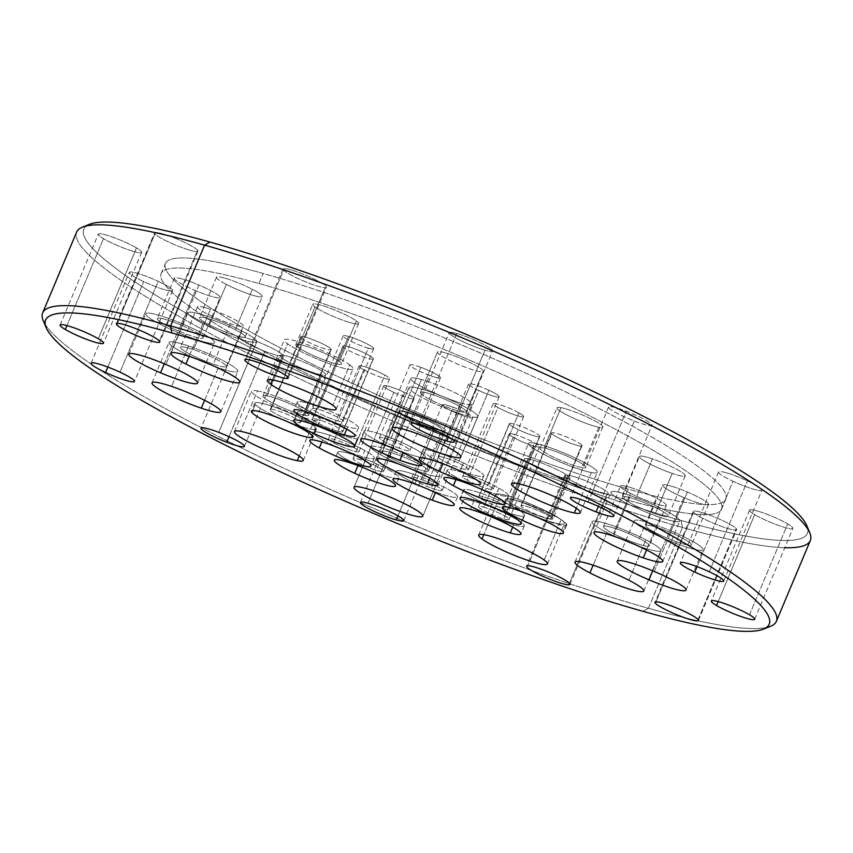 <?xml version="1.0" encoding="UTF-8"?>
<svg xmlns="http://www.w3.org/2000/svg" width="853" height="853" viewBox="0 0 853 853"><rect width="100%" height="100%" fill="white"/><g stroke="black" fill="none" stroke-linecap="round" stroke-linejoin="round"><path stroke-width="0.64" stroke-dasharray="4.26 3.2" d="M258.907 283.484A303.945 39.675 22.8 0 1 654.582 451.194A303.945 39.675 22.8 0 1 623.852 499.122A303.945 39.675 22.8 0 1 228.188 331.412A303.945 39.675 22.8 0 1 258.907 283.484L263.129 273.461A303.945 39.675 22.8 0 1 569.889 393.958A303.945 39.675 22.8 0 1 725.796 499.069A303.945 39.675 22.8 0 1 628.064 489.1L623.852 499.122A303.945 39.675 -157.2 0 0 721.585 509.092A303.945 39.675 -157.2 0 0 565.678 403.981A303.945 39.675 -157.2 0 0 258.907 283.484A303.945 39.675 -157.2 0 0 161.185 273.514A303.945 39.675 -157.2 0 0 317.092 378.625A303.945 39.675 -157.2 0 0 623.852 499.122L628.064 489.1A303.945 39.675 22.8 0 1 321.304 368.603A303.945 39.675 22.8 0 1 165.397 263.492A303.945 39.675 22.8 0 1 263.129 273.461L258.907 283.484M363.826 369.839A16.538 2.154 -157.2 0 0 385.407 378.647A16.538 2.154 -157.2 0 0 384.852 375.107A16.538 2.154 -157.2 0 0 363.261 366.3A16.538 2.154 -157.2 0 0 363.826 369.839A16.538 2.154 22.8 0 1 359.092 366.065A16.538 2.154 22.8 0 1 368.699 367.974A16.538 2.154 22.8 0 1 384.852 375.107L354.272 447.846A16.538 2.154 -157.2 0 0 332.691 439.05A16.538 2.154 -157.2 0 0 333.246 442.579A16.538 2.154 -157.2 0 0 354.827 451.386A16.538 2.154 -157.2 0 0 354.272 447.846A16.538 2.154 -157.2 0 0 338.119 440.724A16.538 2.154 -157.2 0 0 328.512 438.805A16.538 2.154 -157.2 0 0 333.246 442.579L363.826 369.839L333.246 442.579A16.538 2.154 -157.2 0 0 349.399 449.712A16.538 2.154 -157.2 0 0 359.006 451.621A16.538 2.154 -157.2 0 0 354.272 447.846L384.852 375.107A16.538 2.154 22.8 0 1 389.586 378.881A16.538 2.154 22.8 0 1 379.98 376.962A16.538 2.154 22.8 0 1 363.826 369.839M461.889 415.272A16.538 2.154 -157.2 0 0 472.199 416.616A16.538 2.154 -157.2 0 0 453.22 407.222A16.538 2.154 -157.2 0 0 442.91 405.879A16.538 2.154 -157.2 0 0 461.889 415.272A16.538 2.154 22.8 0 1 442.312 404.844A16.538 2.154 22.8 0 1 453.22 407.222L422.64 479.972A16.538 2.154 -157.2 0 0 412.33 478.629A16.538 2.154 -157.2 0 0 431.309 488.023A16.538 2.154 -157.2 0 0 441.619 489.366A16.538 2.154 -157.2 0 0 422.64 479.972A16.538 2.154 -157.2 0 0 411.732 477.584A16.538 2.154 -157.2 0 0 431.309 488.023L461.889 415.272L431.309 488.023A16.538 2.154 -157.2 0 0 442.217 490.4A16.538 2.154 -157.2 0 0 422.64 479.972L453.22 407.222A16.538 2.154 22.8 0 1 472.797 417.661A16.538 2.154 22.8 0 1 461.889 415.272M539.448 436.747A16.538 2.154 -157.2 0 0 528.167 429.283A16.538 2.154 -157.2 0 0 509.753 423.419A16.538 2.154 -157.2 0 0 521.034 430.882A16.538 2.154 -157.2 0 0 539.448 436.747A16.538 2.154 22.8 0 1 522.388 431.49A16.538 2.154 22.8 0 1 509.358 423.674A16.538 2.154 22.8 0 1 509.753 423.419L479.173 496.169A16.538 2.154 -157.2 0 0 490.454 503.633A16.538 2.154 -157.2 0 0 508.868 509.486A16.538 2.154 -157.2 0 0 497.587 502.022A16.538 2.154 -157.2 0 0 479.173 496.169A16.538 2.154 -157.2 0 0 478.778 496.425A16.538 2.154 -157.2 0 0 491.808 504.23A16.538 2.154 -157.2 0 0 508.868 509.486L539.448 436.747L508.868 509.486A16.538 2.154 -157.2 0 0 509.262 509.241A16.538 2.154 -157.2 0 0 496.233 501.425A16.538 2.154 -157.2 0 0 479.173 496.169L509.753 423.419A16.538 2.154 22.8 0 1 526.813 428.686A16.538 2.154 22.8 0 1 539.842 436.491A16.538 2.154 22.8 0 1 539.448 436.747M518.944 412.777A16.538 2.154 -157.2 0 0 497.352 403.97A16.538 2.154 -157.2 0 0 497.917 407.499A16.538 2.154 -157.2 0 0 519.498 416.307A16.538 2.154 -157.2 0 0 518.944 412.777A16.538 2.154 22.8 0 1 523.678 416.541A16.538 2.154 22.8 0 1 514.071 414.633A16.538 2.154 22.8 0 1 497.917 407.499L467.337 480.25A16.538 2.154 -157.2 0 0 488.918 489.057A16.538 2.154 -157.2 0 0 488.364 485.517A16.538 2.154 -157.2 0 0 466.772 476.71A16.538 2.154 -157.2 0 0 467.337 480.25A16.538 2.154 -157.2 0 0 483.491 487.372A16.538 2.154 -157.2 0 0 493.098 489.291A16.538 2.154 -157.2 0 0 488.364 485.517L518.944 412.777L488.364 485.517A16.538 2.154 -157.2 0 0 472.21 478.384A16.538 2.154 -157.2 0 0 462.603 476.475A16.538 2.154 -157.2 0 0 467.337 480.25L497.917 407.499A16.538 2.154 22.8 0 1 493.183 403.725A16.538 2.154 22.8 0 1 502.79 405.644A16.538 2.154 22.8 0 1 518.944 412.777M420.881 367.334A16.538 2.154 -157.2 0 0 410.57 365.99A16.538 2.154 -157.2 0 0 429.539 375.384A16.538 2.154 -157.2 0 0 439.849 376.727A16.538 2.154 -157.2 0 0 420.881 367.334A16.538 2.154 22.8 0 1 440.457 377.762A16.538 2.154 22.8 0 1 429.539 375.384L398.959 448.124A16.538 2.154 -157.2 0 0 409.269 449.467A16.538 2.154 -157.2 0 0 390.301 440.073A16.538 2.154 -157.2 0 0 379.99 438.73A16.538 2.154 -157.2 0 0 398.959 448.124A16.538 2.154 -157.2 0 0 409.877 450.512A16.538 2.154 -157.2 0 0 390.301 440.073L420.881 367.334L390.301 440.073A16.538 2.154 -157.2 0 0 379.382 437.696A16.538 2.154 -157.2 0 0 398.959 448.124L429.539 375.384A16.538 2.154 22.8 0 1 409.962 364.945A16.538 2.154 22.8 0 1 420.881 367.334M343.322 345.86A16.538 2.154 -157.2 0 0 354.592 353.323A16.538 2.154 -157.2 0 0 373.006 359.188A16.538 2.154 -157.2 0 0 361.736 351.724A16.538 2.154 -157.2 0 0 343.322 345.86A16.538 2.154 22.8 0 1 360.371 351.127A16.538 2.154 22.8 0 1 373.411 358.932A16.538 2.154 22.8 0 1 373.006 359.188L342.426 431.927A16.538 2.154 -157.2 0 0 331.156 424.463A16.538 2.154 -157.2 0 0 312.742 418.61A16.538 2.154 -157.2 0 0 324.012 426.073A16.538 2.154 -157.2 0 0 342.426 431.927A16.538 2.154 -157.2 0 0 342.831 431.682A16.538 2.154 -157.2 0 0 329.802 423.866A16.538 2.154 -157.2 0 0 312.742 418.61L343.322 345.86L312.742 418.61A16.538 2.154 -157.2 0 0 312.337 418.855A16.538 2.154 -157.2 0 0 325.377 426.671A16.538 2.154 -157.2 0 0 342.426 431.927L373.006 359.188A16.538 2.154 22.8 0 1 355.957 353.931A16.538 2.154 22.8 0 1 342.917 346.115A16.538 2.154 22.8 0 1 343.322 345.86M348.504 336.423A16.538 2.154 -157.2 0 0 346.83 339.036A16.538 2.154 -157.2 0 0 368.357 348.152A16.538 2.154 -157.2 0 0 370.031 345.55A16.538 2.154 -157.2 0 0 348.504 336.423A16.538 2.154 22.8 0 1 365.191 342.981A16.538 2.154 22.8 0 1 373.678 348.696A16.538 2.154 22.8 0 1 368.357 348.152L337.777 420.902A16.538 2.154 -157.2 0 0 339.451 418.29A16.538 2.154 -157.2 0 0 317.924 409.163A16.538 2.154 -157.2 0 0 316.25 411.775A16.538 2.154 -157.2 0 0 337.777 420.902A16.538 2.154 -157.2 0 0 343.098 421.446A16.538 2.154 -157.2 0 0 334.611 415.72A16.538 2.154 -157.2 0 0 317.924 409.163L348.504 336.423L317.924 409.163A16.538 2.154 -157.2 0 0 312.603 408.63A16.538 2.154 -157.2 0 0 321.091 414.345A16.538 2.154 -157.2 0 0 337.777 420.902L368.357 348.152A16.538 2.154 22.8 0 1 351.671 341.595A16.538 2.154 22.8 0 1 343.183 335.879A16.538 2.154 22.8 0 1 348.504 336.423M488.929 390.258A16.538 2.154 -157.2 0 0 469.449 383.669A16.538 2.154 -157.2 0 0 478.757 390.482A16.538 2.154 -157.2 0 0 498.237 397.082A16.538 2.154 -157.2 0 0 488.929 390.258A16.538 2.154 22.8 0 1 499.09 396.784A16.538 2.154 22.8 0 1 478.757 390.482L448.177 463.232A16.538 2.154 -157.2 0 0 467.657 469.832A16.538 2.154 -157.2 0 0 458.349 463.008A16.538 2.154 -157.2 0 0 438.868 456.408A16.538 2.154 -157.2 0 0 448.177 463.232A16.538 2.154 -157.2 0 0 468.51 469.523A16.538 2.154 -157.2 0 0 458.349 463.008L488.929 390.258L458.349 463.008A16.538 2.154 -157.2 0 0 438.015 456.707A16.538 2.154 -157.2 0 0 448.177 463.232L478.757 390.482A16.538 2.154 22.8 0 1 468.596 383.967A16.538 2.154 22.8 0 1 488.929 390.258M581.799 445.149A16.538 2.154 -157.2 0 0 563.993 435.936A16.538 2.154 -157.2 0 0 551.784 433.633A16.538 2.154 -157.2 0 0 569.591 442.835A16.538 2.154 -157.2 0 0 581.799 445.149A16.538 2.154 22.8 0 1 582.045 445.799A16.538 2.154 22.8 0 1 567.778 442.131A16.538 2.154 22.8 0 1 551.784 433.633L521.204 506.383A16.538 2.154 -157.2 0 0 539.011 515.585A16.538 2.154 -157.2 0 0 551.23 517.888A16.538 2.154 -157.2 0 0 533.413 508.687A16.538 2.154 -157.2 0 0 521.204 506.383A16.538 2.154 -157.2 0 0 537.209 514.871A16.538 2.154 -157.2 0 0 551.465 518.539A16.538 2.154 -157.2 0 0 551.23 517.888L581.799 445.149L551.23 517.888A16.538 2.154 -157.2 0 0 535.226 509.39A16.538 2.154 -157.2 0 0 520.97 505.722A16.538 2.154 -157.2 0 0 521.204 506.383L551.784 433.633A16.538 2.154 22.8 0 1 551.55 432.983A16.538 2.154 22.8 0 1 565.806 436.651A16.538 2.154 22.8 0 1 581.799 445.149M534.266 446.183A16.538 2.154 -157.2 0 0 535.929 443.581A16.538 2.154 -157.2 0 0 514.402 434.454A16.538 2.154 -157.2 0 0 512.738 437.056A16.538 2.154 -157.2 0 0 534.266 446.183A16.538 2.154 22.8 0 1 517.568 439.626A16.538 2.154 22.8 0 1 509.092 433.91A16.538 2.154 22.8 0 1 514.402 434.454L483.832 507.194A16.538 2.154 -157.2 0 0 482.158 509.806A16.538 2.154 -157.2 0 0 503.686 518.933A16.538 2.154 -157.2 0 0 505.36 516.321A16.538 2.154 -157.2 0 0 483.832 507.194A16.538 2.154 -157.2 0 0 478.512 506.65A16.538 2.154 -157.2 0 0 486.988 512.376A16.538 2.154 -157.2 0 0 503.686 518.933L534.266 446.183L503.686 518.933A16.538 2.154 -157.2 0 0 508.996 519.477A16.538 2.154 -157.2 0 0 500.519 513.751A16.538 2.154 -157.2 0 0 483.832 507.194L514.402 434.454A16.538 2.154 22.8 0 1 531.099 441.012A16.538 2.154 22.8 0 1 539.576 446.727A16.538 2.154 22.8 0 1 534.266 446.183M393.841 392.348A16.538 2.154 -157.2 0 0 413.321 398.948A16.538 2.154 -157.2 0 0 404.002 392.124A16.538 2.154 -157.2 0 0 384.522 385.524A16.538 2.154 -157.2 0 0 393.841 392.348A16.538 2.154 22.8 0 1 383.679 385.823A16.538 2.154 22.8 0 1 404.002 392.124L373.422 464.864A16.538 2.154 -157.2 0 0 353.942 458.264A16.538 2.154 -157.2 0 0 363.261 465.088A16.538 2.154 -157.2 0 0 382.741 471.688A16.538 2.154 -157.2 0 0 373.422 464.864A16.538 2.154 -157.2 0 0 353.099 458.573A16.538 2.154 -157.2 0 0 363.261 465.088L393.841 392.348L363.261 465.088A16.538 2.154 -157.2 0 0 383.583 471.389A16.538 2.154 -157.2 0 0 373.422 464.864L404.002 392.124A16.538 2.154 22.8 0 1 414.163 398.639A16.538 2.154 22.8 0 1 393.841 392.348M300.96 337.468A16.538 2.154 -157.2 0 0 318.766 346.67A16.538 2.154 -157.2 0 0 330.975 348.973A16.538 2.154 -157.2 0 0 313.168 339.771A16.538 2.154 -157.2 0 0 300.96 337.468A16.538 2.154 22.8 0 1 300.725 336.807A16.538 2.154 22.8 0 1 314.981 340.475A16.538 2.154 22.8 0 1 330.975 348.973L300.395 421.723A16.538 2.154 -157.2 0 0 282.588 412.511A16.538 2.154 -157.2 0 0 270.38 410.208A16.538 2.154 -157.2 0 0 288.186 419.409A16.538 2.154 -157.2 0 0 300.395 421.723A16.538 2.154 -157.2 0 0 284.401 413.225A16.538 2.154 -157.2 0 0 270.145 409.557A16.538 2.154 -157.2 0 0 270.38 410.208L300.96 337.468L270.38 410.208A16.538 2.154 -157.2 0 0 286.373 418.706A16.538 2.154 -157.2 0 0 300.64 422.374A16.538 2.154 -157.2 0 0 300.395 421.723L330.975 348.973A16.538 2.154 22.8 0 1 331.209 349.623A16.538 2.154 22.8 0 1 316.953 345.955A16.538 2.154 22.8 0 1 300.96 337.468M445.426 352.907A24.854 3.241 -157.2 0 0 437.472 352.022A24.854 3.241 -157.2 0 0 458.573 364.487A24.854 3.241 -157.2 0 0 483.224 371.418A24.854 3.241 -157.2 0 0 470.739 362.877A24.854 3.241 -157.2 0 0 445.426 352.907A24.854 3.241 22.8 0 1 470.504 362.76A24.854 3.241 22.8 0 1 483.256 371.354A24.854 3.241 22.8 0 1 483.224 371.418L466.228 411.828A24.854 3.241 -157.2 0 0 445.138 399.364A24.854 3.241 -157.2 0 0 420.486 392.444A24.854 3.241 -157.2 0 0 441.577 404.908A24.854 3.241 -157.2 0 0 466.228 411.828A24.854 3.241 -157.2 0 0 466.271 411.764A24.854 3.241 -157.2 0 0 444.871 399.257A24.854 3.241 -157.2 0 0 420.486 392.444L437.472 352.022A24.854 3.241 22.8 0 1 445.426 352.907M564.995 408.619A24.854 3.241 -157.2 0 0 560.986 407.659A24.854 3.241 -157.2 0 0 566.936 414.995A24.854 3.241 -157.2 0 0 598.827 427.225A24.854 3.241 -157.2 0 0 595.245 421.137A24.854 3.241 -157.2 0 0 564.995 408.619A24.854 3.241 22.8 0 1 590.073 418.471A24.854 3.241 22.8 0 1 602.815 427.065A24.854 3.241 22.8 0 1 598.827 427.225L581.842 467.636A24.854 3.241 -157.2 0 0 575.892 460.3A24.854 3.241 -157.2 0 0 544.001 448.07A24.854 3.241 -157.2 0 0 549.95 455.406A24.854 3.241 -157.2 0 0 581.842 467.636A24.854 3.241 -157.2 0 0 585.83 467.487A24.854 3.241 -157.2 0 0 570.316 457.571A24.854 3.241 -157.2 0 0 544.001 448.07L560.986 407.659A24.854 3.241 22.8 0 1 564.995 408.619M647.438 457.336A24.854 3.241 -157.2 0 0 643.13 460.151A24.854 3.241 -157.2 0 0 672.249 473.404A24.854 3.241 -157.2 0 0 683.05 473.159A24.854 3.241 -157.2 0 0 652.46 458.903A24.854 3.241 -157.2 0 0 647.438 457.336A24.854 3.241 22.8 0 1 652.46 458.903A24.854 3.241 22.8 0 1 685.258 475.782A24.854 3.241 22.8 0 1 672.249 473.404L655.264 513.815A24.854 3.241 -157.2 0 0 666.065 513.581A24.854 3.241 -157.2 0 0 635.464 499.314A24.854 3.241 -157.2 0 0 624.663 499.559A24.854 3.241 -157.2 0 0 655.264 513.815A24.854 3.241 -157.2 0 0 668.272 516.193A24.854 3.241 -157.2 0 0 635.464 499.314L652.46 458.903L635.464 499.314A24.854 3.241 -157.2 0 0 622.455 496.936A24.854 3.241 -157.2 0 0 655.264 513.815L672.249 473.404A24.854 3.241 22.8 0 1 639.441 456.526A24.854 3.241 22.8 0 1 647.438 457.336M670.671 485.997A24.854 3.241 -157.2 0 0 663.773 486.914A24.854 3.241 -157.2 0 0 683.818 497.587A24.854 3.241 -157.2 0 0 708.459 504.507A24.854 3.241 -157.2 0 0 687.369 492.042A24.854 3.241 -157.2 0 0 670.671 485.997A24.854 3.241 22.8 0 1 687.369 492.042A24.854 3.241 22.8 0 1 708.502 504.443A24.854 3.241 22.8 0 1 683.818 497.587L666.822 537.998A24.854 3.241 -157.2 0 0 691.474 544.918A24.854 3.241 -157.2 0 0 670.373 532.453A24.854 3.241 -157.2 0 0 645.732 525.533A24.854 3.241 -157.2 0 0 666.822 537.998A24.854 3.241 -157.2 0 0 691.506 544.854A24.854 3.241 -157.2 0 0 670.373 532.453L687.369 492.042L670.373 532.453A24.854 3.241 -157.2 0 0 645.689 525.597A24.854 3.241 -157.2 0 0 666.822 537.998L683.818 497.587A24.854 3.241 22.8 0 1 662.685 485.186A24.854 3.241 22.8 0 1 670.671 485.997M628.469 486.924A24.854 3.241 -157.2 0 0 630.41 493.29A24.854 3.241 -157.2 0 0 662.312 505.52A24.854 3.241 -157.2 0 0 656.362 498.184A24.854 3.241 -157.2 0 0 628.469 486.924A24.854 3.241 22.8 0 1 656.362 498.184A24.854 3.241 22.8 0 1 666.3 505.36A24.854 3.241 22.8 0 1 653.526 503.057A24.854 3.241 22.8 0 1 630.41 493.29L613.424 533.701A24.854 3.241 -157.2 0 0 645.326 545.931A24.854 3.241 -157.2 0 0 639.377 538.595A24.854 3.241 -157.2 0 0 607.475 526.365A24.854 3.241 -157.2 0 0 613.424 533.701A24.854 3.241 -157.2 0 0 636.53 543.478A24.854 3.241 -157.2 0 0 649.314 545.781A24.854 3.241 -157.2 0 0 639.377 538.595L656.362 498.184L639.377 538.595A24.854 3.241 -157.2 0 0 616.271 528.817A24.854 3.241 -157.2 0 0 603.497 526.514A24.854 3.241 -157.2 0 0 613.424 533.701L630.41 493.29A24.854 3.241 22.8 0 1 620.483 486.103A24.854 3.241 22.8 0 1 628.469 486.924M532.144 459.863A24.854 3.241 -157.2 0 0 526.365 461.665A24.854 3.241 -157.2 0 0 556.956 475.921A24.854 3.241 -157.2 0 0 567.757 475.686A24.854 3.241 -157.2 0 0 532.144 459.863A24.854 3.241 22.8 0 1 567.757 475.686A24.854 3.241 22.8 0 1 569.975 478.309A24.854 3.241 22.8 0 1 551.518 473.959A24.854 3.241 22.8 0 1 526.365 461.665L509.38 502.076A24.854 3.241 -157.2 0 0 539.97 516.342A24.854 3.241 -157.2 0 0 550.771 516.097A24.854 3.241 -157.2 0 0 520.17 501.841A24.854 3.241 -157.2 0 0 509.38 502.076A24.854 3.241 -157.2 0 0 534.532 514.37A24.854 3.241 -157.2 0 0 552.979 518.72A24.854 3.241 -157.2 0 0 550.771 516.097L567.757 475.686L550.771 516.097A24.854 3.241 -157.2 0 0 525.619 503.803A24.854 3.241 -157.2 0 0 507.162 499.463A24.854 3.241 -157.2 0 0 509.38 502.076L526.365 461.665A24.854 3.241 22.8 0 1 524.158 459.042A24.854 3.241 22.8 0 1 532.144 459.863M407.499 412.074A24.854 3.241 -157.2 0 0 399.545 411.189A24.854 3.241 -157.2 0 0 420.646 423.653A24.854 3.241 -157.2 0 0 445.287 430.584A24.854 3.241 -157.2 0 0 432.812 422.032A24.854 3.241 -157.2 0 0 407.499 412.074A24.854 3.241 22.8 0 1 432.578 421.926A24.854 3.241 22.8 0 1 445.33 430.52A24.854 3.241 22.8 0 1 445.287 430.584A24.854 3.241 22.8 0 1 420.902 423.77A24.854 3.241 22.8 0 1 399.513 411.253A24.854 3.241 22.8 0 1 399.545 411.189L382.56 451.61A24.854 3.241 -157.2 0 0 403.65 464.075A24.854 3.241 -157.2 0 0 428.302 470.995A24.854 3.241 -157.2 0 0 407.201 458.53A24.854 3.241 -157.2 0 0 382.56 451.61A24.854 3.241 -157.2 0 0 382.517 451.674A24.854 3.241 -157.2 0 0 403.917 464.181A24.854 3.241 -157.2 0 0 428.302 470.995L445.287 430.584L428.302 470.995A24.854 3.241 -157.2 0 0 428.334 470.931A24.854 3.241 -157.2 0 0 406.945 458.424A24.854 3.241 -157.2 0 0 382.56 451.61L399.545 411.189A24.854 3.241 22.8 0 1 407.499 412.074M287.941 356.351A24.854 3.241 -157.2 0 0 283.932 355.392A24.854 3.241 -157.2 0 0 289.881 362.717A24.854 3.241 -157.2 0 0 321.773 374.947A24.854 3.241 -157.2 0 0 318.19 368.869A24.854 3.241 -157.2 0 0 287.941 356.351A24.854 3.241 22.8 0 1 313.019 366.204A24.854 3.241 22.8 0 1 325.761 374.798A24.854 3.241 22.8 0 1 321.773 374.947A24.854 3.241 22.8 0 1 295.469 365.447A24.854 3.241 22.8 0 1 279.944 355.541A24.854 3.241 22.8 0 1 283.932 355.392L266.946 395.803A24.854 3.241 -157.2 0 0 272.885 403.138A24.854 3.241 -157.2 0 0 304.788 415.368A24.854 3.241 -157.2 0 0 298.838 408.033A24.854 3.241 -157.2 0 0 266.946 395.803A24.854 3.241 -157.2 0 0 262.959 395.952A24.854 3.241 -157.2 0 0 278.473 405.868A24.854 3.241 -157.2 0 0 304.788 415.368L321.773 374.947L304.788 415.368A24.854 3.241 -157.2 0 0 308.775 415.208A24.854 3.241 -157.2 0 0 293.261 405.303A24.854 3.241 -157.2 0 0 266.946 395.803L283.932 355.392A24.854 3.241 22.8 0 1 287.941 356.351M205.488 307.645A24.854 3.241 -157.2 0 0 201.18 310.449A24.854 3.241 -157.2 0 0 230.31 323.703A24.854 3.241 -157.2 0 0 241.111 323.468A24.854 3.241 -157.2 0 0 210.51 309.212A24.854 3.241 -157.2 0 0 205.488 307.645A24.854 3.241 22.8 0 1 210.51 309.212L193.524 349.623A24.854 3.241 -157.2 0 0 182.723 349.858A24.854 3.241 -157.2 0 0 213.325 364.114A24.854 3.241 -157.2 0 0 224.115 363.879A24.854 3.241 -157.2 0 0 193.524 349.623A24.854 3.241 -157.2 0 0 180.516 347.235A24.854 3.241 -157.2 0 0 213.325 364.114L230.31 323.703A24.854 3.241 22.8 0 1 197.501 306.824A24.854 3.241 22.8 0 1 205.488 307.645M182.254 278.984A24.854 3.241 -157.2 0 0 175.366 279.901A24.854 3.241 -157.2 0 0 195.401 290.564A24.854 3.241 -157.2 0 0 220.053 297.494A24.854 3.241 -157.2 0 0 198.952 285.03A24.854 3.241 -157.2 0 0 182.254 278.984A24.854 3.241 22.8 0 1 198.952 285.03L181.966 325.441A24.854 3.241 -157.2 0 0 157.315 318.51A24.854 3.241 -157.2 0 0 178.405 330.985A24.854 3.241 -157.2 0 0 203.057 337.905A24.854 3.241 -157.2 0 0 181.966 325.441A24.854 3.241 -157.2 0 0 157.283 318.585A24.854 3.241 -157.2 0 0 178.405 330.985L195.401 290.564A24.854 3.241 22.8 0 1 174.268 278.163A24.854 3.241 22.8 0 1 182.254 278.984M224.456 278.057A24.854 3.241 -157.2 0 0 226.397 284.422A24.854 3.241 -157.2 0 0 258.299 296.652A24.854 3.241 -157.2 0 0 252.349 289.316A24.854 3.241 -157.2 0 0 224.456 278.057A24.854 3.241 22.8 0 1 252.349 289.316L235.364 329.738A24.854 3.241 -157.2 0 0 203.462 317.508A24.854 3.241 -157.2 0 0 209.411 324.833A24.854 3.241 -157.2 0 0 241.303 337.063A24.854 3.241 -157.2 0 0 235.364 329.738A24.854 3.241 -157.2 0 0 212.258 319.96A24.854 3.241 -157.2 0 0 199.474 317.657A24.854 3.241 -157.2 0 0 209.411 324.833L226.397 284.422A24.854 3.241 22.8 0 1 216.47 277.246A24.854 3.241 22.8 0 1 224.456 278.057M350.626 322.743A24.854 3.241 -157.2 0 0 356.405 320.941A24.854 3.241 -157.2 0 0 320.781 305.118A24.854 3.241 -157.2 0 0 315.002 306.92A24.854 3.241 -157.2 0 0 350.626 322.743A24.854 3.241 22.8 0 1 315.002 306.92A24.854 3.241 22.8 0 1 312.795 304.297A24.854 3.241 22.8 0 1 320.781 305.118A24.854 3.241 22.8 0 1 356.405 320.941L339.409 361.352A24.854 3.241 -157.2 0 0 308.818 347.096A24.854 3.241 -157.2 0 0 298.017 347.331A24.854 3.241 -157.2 0 0 328.608 361.587A24.854 3.241 -157.2 0 0 339.409 361.352A24.854 3.241 -157.2 0 0 314.256 349.058A24.854 3.241 -157.2 0 0 295.81 344.719A24.854 3.241 -157.2 0 0 298.017 347.331L315.002 306.92L298.017 347.331A24.854 3.241 -157.2 0 0 323.17 359.625A24.854 3.241 -157.2 0 0 341.626 363.975A24.854 3.241 -157.2 0 0 339.409 361.352L356.405 320.941A24.854 3.241 22.8 0 1 358.612 323.564A24.854 3.241 22.8 0 1 350.626 322.743M421.478 379.542A33.16 4.329 -157.2 0 0 418.119 384.767A33.16 4.329 -157.2 0 0 461.292 403.064A33.16 4.329 -157.2 0 0 464.64 397.839A33.16 4.329 -157.2 0 0 421.478 379.542A33.16 4.329 22.8 0 1 454.948 392.689A33.16 4.329 22.8 0 1 471.954 404.151A33.16 4.329 22.8 0 1 461.292 403.064L429.741 478.128L461.292 403.064A33.16 4.329 22.8 0 1 427.822 389.917A33.16 4.329 22.8 0 1 410.805 378.455A33.16 4.329 22.8 0 1 421.478 379.542L387.497 460.364L421.478 379.542M807.834 529.137A392.476 51.233 22.8 0 1 681.206 520.501A392.476 51.233 22.8 0 1 272.299 358.623A392.476 51.233 22.8 0 1 86.516 225.917M190.379 250.387A23.521 3.071 -157.2 0 0 197.597 250.228A23.521 3.071 -157.2 0 0 183.48 241.879A23.521 3.071 -157.2 0 0 162.134 233.69A23.521 3.071 -157.2 0 0 154.905 233.85A23.521 3.071 -157.2 0 0 190.379 250.387A23.521 3.071 22.8 0 1 154.905 233.85A23.521 3.071 22.8 0 1 154.564 232.922A23.521 3.071 22.8 0 1 162.134 233.69A23.521 3.071 22.8 0 1 183.48 241.879A23.521 3.071 22.8 0 1 197.597 250.228L159.415 341.072L197.597 250.228A23.521 3.071 22.8 0 1 197.939 251.155A23.521 3.071 22.8 0 1 190.379 250.387M134.102 251.614A23.521 3.071 -157.2 0 0 136.491 247.903A23.521 3.071 -157.2 0 0 105.868 234.927A23.521 3.071 -157.2 0 0 103.49 238.637A23.521 3.071 -157.2 0 0 134.102 251.614A23.521 3.071 22.8 0 1 103.49 238.637A23.521 3.071 22.8 0 1 98.298 234.159A23.521 3.071 22.8 0 1 105.868 234.927A23.521 3.071 22.8 0 1 136.491 247.903L98.298 338.758L136.491 247.903A23.521 3.071 22.8 0 1 141.673 252.392A23.521 3.071 22.8 0 1 134.102 251.614M165.087 289.828A23.521 3.071 -157.2 0 0 158.2 281.33A23.521 3.071 -157.2 0 0 136.843 273.141A23.521 3.071 -157.2 0 0 143.741 281.639A23.521 3.071 -157.2 0 0 165.087 289.828A23.521 3.071 22.8 0 1 143.741 281.639A23.521 3.071 22.8 0 1 129.283 272.363A23.521 3.071 22.8 0 1 136.843 273.141A23.521 3.071 22.8 0 1 158.2 281.33L120.006 372.175L158.2 281.33A23.521 3.071 22.8 0 1 172.647 290.596A23.521 3.071 22.8 0 1 165.087 289.828M264.878 351.34A23.521 3.071 -157.2 0 0 282.247 354.624A23.521 3.071 -157.2 0 0 256.913 341.531A23.521 3.071 -157.2 0 0 246.773 338.087A23.521 3.071 -157.2 0 0 241.303 339.803A23.521 3.071 -157.2 0 0 264.878 351.34A23.521 3.071 22.8 0 1 239.203 337.319A23.521 3.071 22.8 0 1 246.773 338.087A23.521 3.071 22.8 0 1 256.913 341.531L218.72 432.375L256.913 341.531A23.521 3.071 22.8 0 1 282.578 355.552A23.521 3.071 22.8 0 1 264.878 351.34L228.999 436.693L264.867 351.34M406.188 412.383A23.521 3.071 -157.2 0 0 403.81 416.093A23.521 3.071 -157.2 0 0 434.433 429.07A23.521 3.071 -157.2 0 0 436.811 425.359A23.521 3.071 -157.2 0 0 406.188 412.383L367.995 503.227L406.188 412.383A23.521 3.071 22.8 0 1 429.933 421.702A23.521 3.071 22.8 0 1 441.993 429.837A23.521 3.071 22.8 0 1 434.433 429.07A23.521 3.071 22.8 0 1 410.688 419.74A23.521 3.071 22.8 0 1 398.628 411.604A23.521 3.071 22.8 0 1 406.188 412.383M572.384 476.102A23.521 3.071 -157.2 0 0 566.019 474.897A23.521 3.071 -157.2 0 0 579.272 484.6A23.521 3.071 -157.2 0 0 606.984 493.994A23.521 3.071 -157.2 0 0 598.785 486.764A23.521 3.071 -157.2 0 0 572.384 476.102A23.521 3.071 22.8 0 1 596.119 485.432A23.521 3.071 22.8 0 1 608.189 493.556A23.521 3.071 22.8 0 1 606.984 493.994A23.521 3.071 22.8 0 1 582.247 485.954A23.521 3.071 22.8 0 1 564.814 475.334A23.521 3.071 22.8 0 1 566.019 474.897L527.836 565.752L566.019 474.897A23.521 3.071 22.8 0 1 572.384 476.102M700.814 512.184A23.521 3.071 -157.2 0 0 693.585 512.333A23.521 3.071 -157.2 0 0 707.713 520.682A23.521 3.071 -157.2 0 0 729.059 528.871A23.521 3.071 -157.2 0 0 736.288 528.711A23.521 3.071 -157.2 0 0 700.814 512.184A23.521 3.071 22.8 0 1 736.288 528.711A23.521 3.071 22.8 0 1 736.619 529.638A23.521 3.071 22.8 0 1 729.059 528.871A23.521 3.071 22.8 0 1 707.713 520.682A23.521 3.071 22.8 0 1 693.585 512.333L655.957 601.845L693.585 512.333A23.521 3.071 22.8 0 1 693.254 511.405A23.521 3.071 22.8 0 1 700.814 512.184M757.08 510.947A23.521 3.071 -157.2 0 0 754.702 514.658A23.521 3.071 -157.2 0 0 785.325 527.634A23.521 3.071 -157.2 0 0 787.703 523.923A23.521 3.071 -157.2 0 0 757.08 510.947A23.521 3.071 22.8 0 1 787.703 523.923A23.521 3.071 22.8 0 1 792.885 528.402A23.521 3.071 22.8 0 1 785.325 527.634A23.521 3.071 22.8 0 1 754.702 514.658L718.162 601.6L754.702 514.658A23.521 3.071 22.8 0 1 749.52 510.179A23.521 3.071 22.8 0 1 757.08 510.947M726.106 472.733A23.521 3.071 -157.2 0 0 732.994 481.241A23.521 3.071 -157.2 0 0 754.351 489.419A23.521 3.071 -157.2 0 0 747.452 480.921A23.521 3.071 -157.2 0 0 726.106 472.733A23.521 3.071 22.8 0 1 747.452 480.921A23.521 3.071 22.8 0 1 761.91 490.198A23.521 3.071 22.8 0 1 754.351 489.419A23.521 3.071 22.8 0 1 732.994 481.241L697.093 566.659L732.994 481.241A23.521 3.071 22.8 0 1 718.535 471.965A23.521 3.071 22.8 0 1 726.106 472.733M634.28 421.041A23.521 3.071 -157.2 0 0 651.649 424.314A23.521 3.071 -157.2 0 0 626.315 411.221A23.521 3.071 -157.2 0 0 616.175 407.787A23.521 3.071 -157.2 0 0 610.705 409.493A23.521 3.071 -157.2 0 0 634.28 421.041L598.401 506.383L634.28 421.041A23.521 3.071 22.8 0 1 608.615 407.009A23.521 3.071 22.8 0 1 616.175 407.787A23.521 3.071 22.8 0 1 626.315 411.221A23.521 3.071 22.8 0 1 651.98 425.242A23.521 3.071 22.8 0 1 634.28 421.041M456.76 333.491A23.521 3.071 -157.2 0 0 454.382 337.202A23.521 3.071 -157.2 0 0 485.005 350.178A23.521 3.071 -157.2 0 0 487.383 346.467A23.521 3.071 -157.2 0 0 456.76 333.491A23.521 3.071 22.8 0 1 480.506 342.821A23.521 3.071 22.8 0 1 492.565 350.956A23.521 3.071 22.8 0 1 485.005 350.178L448.529 436.939L485.005 350.178A23.521 3.071 22.8 0 1 461.26 340.859A23.521 3.071 22.8 0 1 449.2 332.723A23.521 3.071 22.8 0 1 456.76 333.491L418.567 424.346L456.76 333.491M290.564 269.772A23.521 3.071 -157.2 0 0 284.209 268.578A23.521 3.071 -157.2 0 0 297.462 278.27A23.521 3.071 -157.2 0 0 325.164 287.664A23.521 3.071 -157.2 0 0 316.975 280.434A23.521 3.071 -157.2 0 0 290.564 269.772A23.521 3.071 22.8 0 1 314.309 279.102A23.521 3.071 22.8 0 1 326.379 287.237A23.521 3.071 22.8 0 1 325.164 287.664L287.642 376.919L325.164 287.664A23.521 3.071 22.8 0 1 300.437 279.624A23.521 3.071 22.8 0 1 283.004 269.004A23.521 3.071 22.8 0 1 284.209 268.578A23.521 3.071 22.8 0 1 290.564 269.772M263.129 273.461A303.945 39.675 -157.2 0 0 232.4 321.389A303.945 39.675 -157.2 0 0 628.064 489.1A303.945 39.675 -157.2 0 0 658.793 441.172A303.945 39.675 -157.2 0 0 263.129 273.461M806.863 525.832A392.476 51.233 22.8 0 1 681.206 520.501L682.389 527.453A397.956 51.948 -157.2 0 0 784.771 547.722M810.35 540.503A397.956 51.948 22.8 0 1 682.389 527.453L648.419 608.285A397.956 51.948 -157.2 0 0 766.484 627.499M45.166 324.279A397.956 51.948 -157.2 0 0 277.747 465.354A397.956 51.948 -157.2 0 0 648.419 608.285L682.389 527.453A397.956 51.948 22.8 0 1 280.754 369.69A397.956 51.948 22.8 0 1 76.631 232.08M82.474 227.111A397.956 51.948 -157.2 0 0 259.376 359.134A397.956 51.948 -157.2 0 0 682.389 527.453L681.206 520.501A392.476 51.233 22.8 0 1 264.014 354.496A392.476 51.233 22.8 0 1 89.554 224.296M770.526 626.294A397.956 51.948 22.8 0 1 648.419 608.285L643.023 611.345L648.419 608.285A397.956 51.948 22.8 0 1 268.866 461.153A397.956 51.948 22.8 0 1 43.194 320.547M322.679 439.935A33.16 4.329 22.8 0 1 313.19 432.364A33.16 4.329 22.8 0 1 332.457 436.203A33.16 4.329 22.8 0 1 364.839 450.501L361.448 458.583L364.839 450.501A33.16 4.329 22.8 0 1 365.958 457.592A33.16 4.329 22.8 0 1 322.679 439.935A33.16 4.329 22.8 0 1 321.56 432.844A33.16 4.329 22.8 0 1 364.839 450.501A33.16 4.329 22.8 0 1 374.328 458.072A33.16 4.329 22.8 0 1 355.061 454.233A33.16 4.329 22.8 0 1 322.679 439.935L321.837 441.929L322.679 439.935M435.659 492.074A33.16 4.329 22.8 0 1 396.4 471.144A33.16 4.329 22.8 0 1 418.29 475.921L414.889 484.003L418.29 475.921A33.16 4.329 22.8 0 1 456.334 494.761A33.16 4.329 22.8 0 1 435.659 492.074A33.16 4.329 22.8 0 1 397.615 473.234A33.16 4.329 22.8 0 1 418.29 475.921A33.16 4.329 22.8 0 1 457.549 496.851A33.16 4.329 22.8 0 1 435.659 492.074L435.425 492.639L435.659 492.074M523.795 516.193A33.16 4.329 22.8 0 1 489.59 505.637A33.16 4.329 22.8 0 1 463.446 489.974A33.16 4.329 22.8 0 1 464.256 489.473L460.855 497.555L464.256 489.473A33.16 4.329 22.8 0 1 501.18 501.223A33.16 4.329 22.8 0 1 523.795 516.193A33.16 4.329 22.8 0 1 486.86 504.443A33.16 4.329 22.8 0 1 464.256 489.473A33.16 4.329 22.8 0 1 498.461 500.018A33.16 4.329 22.8 0 1 524.595 515.681A33.16 4.329 22.8 0 1 523.795 516.193L521.002 522.836L523.795 516.193M498.93 488.172A33.16 4.329 22.8 0 1 508.42 495.732A33.16 4.329 22.8 0 1 489.153 491.893A33.16 4.329 22.8 0 1 456.771 477.595L455.928 479.599L456.771 477.595A33.16 4.329 22.8 0 1 455.651 470.504A33.16 4.329 22.8 0 1 498.93 488.172A33.16 4.329 22.8 0 1 500.05 495.252A33.16 4.329 22.8 0 1 456.771 477.595A33.16 4.329 22.8 0 1 447.281 470.035A33.16 4.329 22.8 0 1 466.548 473.863A33.16 4.329 22.8 0 1 498.93 488.172L495.54 496.254L498.93 488.172M385.94 436.032A33.16 4.329 22.8 0 1 425.199 456.952A33.16 4.329 22.8 0 1 403.32 452.175L403.074 452.74L403.32 452.175A33.16 4.329 22.8 0 1 365.276 433.335A33.16 4.329 22.8 0 1 385.94 436.032A33.16 4.329 22.8 0 1 423.994 454.862A33.16 4.329 22.8 0 1 403.32 452.175A33.16 4.329 22.8 0 1 364.06 431.255A33.16 4.329 22.8 0 1 385.94 436.032L382.549 444.114L385.94 436.032M297.814 411.914A33.16 4.329 22.8 0 1 332.02 422.459A33.16 4.329 22.8 0 1 358.153 438.122A33.16 4.329 22.8 0 1 357.354 438.623L354.56 445.277L357.354 438.623A33.16 4.329 22.8 0 1 320.429 426.873A33.16 4.329 22.8 0 1 297.814 411.914A33.16 4.329 22.8 0 1 334.739 423.664A33.16 4.329 22.8 0 1 357.354 438.623A33.16 4.329 22.8 0 1 323.148 428.078A33.16 4.329 22.8 0 1 297.015 412.415A33.16 4.329 22.8 0 1 297.814 411.914L294.413 419.996L297.814 411.914M307.944 403.266A33.16 4.329 22.8 0 1 341.413 416.413A33.16 4.329 22.8 0 1 358.42 427.886A33.16 4.329 22.8 0 1 347.757 426.799L346.787 429.112L347.757 426.799A33.16 4.329 22.8 0 1 304.585 408.502A33.16 4.329 22.8 0 1 307.944 403.266A33.16 4.329 22.8 0 1 351.116 421.563A33.16 4.329 22.8 0 1 347.757 426.799A33.16 4.329 22.8 0 1 314.288 413.652A33.16 4.329 22.8 0 1 297.281 402.179A33.16 4.329 22.8 0 1 307.944 403.266L304.542 411.349L307.944 403.266M463.456 462.891A33.16 4.329 22.8 0 1 483.832 475.974A33.16 4.329 22.8 0 1 443.07 463.339L443.07 463.339A33.16 4.329 22.8 0 1 424.389 449.659A33.16 4.329 22.8 0 1 463.456 462.891A33.16 4.329 22.8 0 1 482.137 476.571A33.16 4.329 22.8 0 1 443.07 463.339A33.16 4.329 22.8 0 1 422.693 450.267A33.16 4.329 22.8 0 1 463.456 462.891L460.055 470.973L463.456 462.891M566.317 523.678A33.16 4.329 22.8 0 1 566.787 524.99A33.16 4.329 22.8 0 1 538.2 517.632A33.16 4.329 22.8 0 1 506.117 500.594L503.515 506.789L506.117 500.594A33.16 4.329 22.8 0 1 530.609 505.211A33.16 4.329 22.8 0 1 566.317 523.678A33.16 4.329 22.8 0 1 541.826 519.05A33.16 4.329 22.8 0 1 506.117 500.594A33.16 4.329 22.8 0 1 505.648 499.282A33.16 4.329 22.8 0 1 534.234 506.639A33.16 4.329 22.8 0 1 566.317 523.678L562.916 531.76L566.317 523.678M513.666 524.83A33.16 4.329 22.8 0 1 480.196 511.683A33.16 4.329 22.8 0 1 463.179 500.21A33.16 4.329 22.8 0 1 473.852 501.297L470.451 509.38L473.852 501.297A33.16 4.329 22.8 0 1 517.014 519.594A33.16 4.329 22.8 0 1 513.666 524.83A33.16 4.329 22.8 0 1 470.493 506.533A33.16 4.329 22.8 0 1 473.852 501.297A33.16 4.329 22.8 0 1 507.322 514.444A33.16 4.329 22.8 0 1 524.328 525.917A33.16 4.329 22.8 0 1 513.666 524.83L512.696 527.143L513.666 524.83M358.153 465.205A33.16 4.329 22.8 0 1 337.767 452.122A33.16 4.329 22.8 0 1 378.529 464.757L375.139 472.839L378.529 464.757A33.16 4.329 22.8 0 1 397.21 478.437A33.16 4.329 22.8 0 1 358.153 465.205A33.16 4.329 22.8 0 1 339.473 451.525A33.16 4.329 22.8 0 1 378.529 464.757A33.16 4.329 22.8 0 1 398.916 477.829A33.16 4.329 22.8 0 1 358.153 465.205L358.153 465.205M255.292 404.418A33.16 4.329 22.8 0 1 254.823 403.117A33.16 4.329 22.8 0 1 283.409 410.464A33.16 4.329 22.8 0 1 315.493 427.502L312.091 435.584L315.493 427.502A33.16 4.329 22.8 0 1 291.001 422.885A33.16 4.329 22.8 0 1 255.292 404.418A33.16 4.329 22.8 0 1 279.784 409.045A33.16 4.329 22.8 0 1 315.493 427.502A33.16 4.329 22.8 0 1 315.962 428.814A33.16 4.329 22.8 0 1 287.376 421.457A33.16 4.329 22.8 0 1 255.292 404.418L252.691 410.613L255.292 404.418M392.017 427.993L409.003 387.571A37.319 4.873 22.8 0 1 445.639 397.807A37.319 4.873 22.8 0 1 477.765 416.595A37.319 4.873 22.8 0 1 477.712 416.69L460.812 456.909L477.712 416.69A37.319 4.873 22.8 0 1 441.076 406.465A37.319 4.873 22.8 0 1 408.95 387.678A37.319 4.873 22.8 0 1 409.003 387.571L392.017 427.993M477.712 416.69A37.319 4.873 22.8 0 1 440.692 406.295A37.319 4.873 22.8 0 1 409.003 387.571A37.319 4.873 22.8 0 1 446.023 397.978A37.319 4.873 22.8 0 1 477.712 416.69M437.472 352.022L420.486 392.444A24.854 3.241 -157.2 0 0 420.454 392.508A24.854 3.241 -157.2 0 0 441.843 405.015A24.854 3.241 -157.2 0 0 466.228 411.828L483.224 371.418A24.854 3.241 22.8 0 1 458.829 364.604A24.854 3.241 22.8 0 1 437.44 352.086A24.854 3.241 22.8 0 1 437.472 352.022M517.515 483.576L534.5 443.165A37.319 4.873 22.8 0 1 574.016 457.432A37.319 4.873 22.8 0 1 597.324 472.317A37.319 4.873 22.8 0 1 591.332 472.541L576.308 508.292L591.332 472.541A37.319 4.873 22.8 0 1 551.827 458.274A37.319 4.873 22.8 0 1 528.519 443.389A37.319 4.873 22.8 0 1 534.5 443.165L517.515 483.576M591.332 472.541A37.319 4.873 22.8 0 1 543.436 454.18A37.319 4.873 22.8 0 1 534.5 443.165A37.319 4.873 22.8 0 1 582.407 461.526A37.319 4.873 22.8 0 1 591.332 472.541M560.986 407.659L544.001 448.07A24.854 3.241 -157.2 0 0 540.013 448.22A24.854 3.241 -157.2 0 0 555.527 458.136A24.854 3.241 -157.2 0 0 581.842 467.636L598.827 427.225A24.854 3.241 22.8 0 1 572.523 417.725A24.854 3.241 22.8 0 1 556.998 407.809A24.854 3.241 22.8 0 1 560.986 407.659M613.51 536.1L630.495 495.678A37.319 4.873 22.8 0 1 679.766 521.023A37.319 4.873 22.8 0 1 660.233 517.451L646.553 549.982L660.233 517.451A37.319 4.873 22.8 0 1 610.961 492.106A37.319 4.873 22.8 0 1 630.495 495.678L613.51 536.1M660.233 517.451A37.319 4.873 22.8 0 1 614.277 496.041A37.319 4.873 22.8 0 1 630.495 495.678A37.319 4.873 22.8 0 1 676.45 517.099A37.319 4.873 22.8 0 1 660.233 517.451M654.283 571.478L671.268 531.067A37.319 4.873 22.8 0 1 703 549.684A37.319 4.873 22.8 0 1 665.937 539.384L652.716 570.817L665.937 539.384A37.319 4.873 22.8 0 1 634.195 520.767A37.319 4.873 22.8 0 1 671.268 531.067L654.283 571.478M665.937 539.384A37.319 4.873 22.8 0 1 634.248 520.661A37.319 4.873 22.8 0 1 671.268 531.067A37.319 4.873 22.8 0 1 702.957 549.78A37.319 4.873 22.8 0 1 665.937 539.384M628.896 580.243L645.892 539.821A37.319 4.873 22.8 0 1 660.808 550.611A37.319 4.873 22.8 0 1 641.616 547.146A37.319 4.873 22.8 0 1 606.909 532.475L593.155 565.208L606.909 532.475A37.319 4.873 22.8 0 1 591.993 521.684A37.319 4.873 22.8 0 1 611.185 525.149A37.319 4.873 22.8 0 1 645.892 539.821L628.896 580.243M606.909 532.475A37.319 4.873 22.8 0 1 597.985 521.46A37.319 4.873 22.8 0 1 645.892 539.821A37.319 4.873 22.8 0 1 654.816 550.835A37.319 4.873 22.8 0 1 606.909 532.475M544.171 560.037L561.157 519.616A37.319 4.873 22.8 0 1 564.473 523.55A37.319 4.873 22.8 0 1 536.772 517.025A37.319 4.873 22.8 0 1 498.994 498.557L483.811 534.66L498.994 498.557A37.319 4.873 22.8 0 1 495.668 494.633A37.319 4.873 22.8 0 1 523.379 501.159A37.319 4.873 22.8 0 1 561.157 519.616L544.171 560.037M498.994 498.557A37.319 4.873 22.8 0 1 515.212 498.205A37.319 4.873 22.8 0 1 561.157 519.616A37.319 4.873 22.8 0 1 544.939 519.978A37.319 4.873 22.8 0 1 498.994 498.557M422.875 516.065L439.785 475.857A37.319 4.873 22.8 0 1 403.149 465.631A37.319 4.873 22.8 0 1 371.023 446.833A37.319 4.873 22.8 0 1 371.076 446.737L354.091 487.159L371.076 446.737A37.319 4.873 22.8 0 1 407.702 456.973A37.319 4.873 22.8 0 1 439.828 475.761A37.319 4.873 22.8 0 1 439.785 475.857L422.875 516.065M371.076 446.737A37.319 4.873 22.8 0 1 408.097 457.144A37.319 4.873 22.8 0 1 439.785 475.857A37.319 4.873 22.8 0 1 402.765 465.461A37.319 4.873 22.8 0 1 371.076 446.737M299.254 456.024L314.277 420.273A37.319 4.873 22.8 0 1 274.773 406.007A37.319 4.873 22.8 0 1 251.464 391.122A37.319 4.873 22.8 0 1 257.446 390.898L240.461 431.309L257.446 390.898A37.319 4.873 22.8 0 1 296.961 405.164A37.319 4.873 22.8 0 1 320.27 420.049A37.319 4.873 22.8 0 1 314.277 420.273L299.254 456.024M257.446 390.898A37.319 4.873 22.8 0 1 305.353 409.259A37.319 4.873 22.8 0 1 314.277 420.273A37.319 4.873 22.8 0 1 266.381 401.902A37.319 4.873 22.8 0 1 257.446 390.898M204.613 400.292L218.283 367.75A37.319 4.873 22.8 0 1 169.022 342.405A37.319 4.873 22.8 0 1 188.556 345.987L171.57 386.398L188.556 345.987A37.319 4.873 22.8 0 1 237.827 371.332A37.319 4.873 22.8 0 1 218.283 367.75L204.613 400.292M188.556 345.987A37.319 4.873 22.8 0 1 234.5 367.398A37.319 4.873 22.8 0 1 218.283 367.75A37.319 4.873 22.8 0 1 172.338 346.339A37.319 4.873 22.8 0 1 188.556 345.987M230.31 323.703L213.325 364.114A24.854 3.241 -157.2 0 0 226.333 366.502A24.854 3.241 -157.2 0 0 193.524 349.623L210.51 309.212A24.854 3.241 22.8 0 1 243.318 326.081A24.854 3.241 22.8 0 1 230.31 323.703M164.309 363.804L177.52 332.371A37.319 4.873 22.8 0 1 145.778 313.744A37.319 4.873 22.8 0 1 182.851 324.044L165.866 364.466L182.851 324.044A37.319 4.873 22.8 0 1 214.593 342.671A37.319 4.873 22.8 0 1 177.52 332.371L164.309 363.804M182.851 324.044A37.319 4.873 22.8 0 1 214.54 342.767A37.319 4.873 22.8 0 1 177.52 332.371A37.319 4.873 22.8 0 1 145.831 313.648A37.319 4.873 22.8 0 1 182.851 324.044M195.401 290.564L178.405 330.985A24.854 3.241 -157.2 0 0 203.099 337.841A24.854 3.241 -157.2 0 0 181.966 325.441L198.952 285.03A24.854 3.241 22.8 0 1 220.085 297.43A24.854 3.241 22.8 0 1 195.401 290.564M189.142 356.351L202.897 323.607A37.319 4.873 22.8 0 1 187.98 312.827A37.319 4.873 22.8 0 1 207.172 316.282A37.319 4.873 22.8 0 1 241.868 330.964L224.883 371.375L241.868 330.964A37.319 4.873 22.8 0 1 256.785 341.744A37.319 4.873 22.8 0 1 237.603 338.289A37.319 4.873 22.8 0 1 202.897 323.607L189.142 356.351M241.868 330.964A37.319 4.873 22.8 0 1 250.803 341.978A37.319 4.873 22.8 0 1 202.897 323.607A37.319 4.873 22.8 0 1 193.972 312.593A37.319 4.873 22.8 0 1 241.868 330.964M226.397 284.422L209.411 324.833A24.854 3.241 -157.2 0 0 232.517 334.611A24.854 3.241 -157.2 0 0 245.291 336.914A24.854 3.241 -157.2 0 0 235.364 329.738L252.349 289.316A24.854 3.241 22.8 0 1 262.287 296.503A24.854 3.241 22.8 0 1 249.513 294.2A24.854 3.241 22.8 0 1 226.397 284.422M272.459 379.916L287.632 343.812A37.319 4.873 22.8 0 1 284.316 339.878A37.319 4.873 22.8 0 1 312.017 346.414A37.319 4.873 22.8 0 1 349.794 364.871L332.809 405.282L349.794 364.871A37.319 4.873 22.8 0 1 353.121 368.805A37.319 4.873 22.8 0 1 325.409 362.28A37.319 4.873 22.8 0 1 287.632 343.812L272.459 379.916M349.794 364.871A37.319 4.873 22.8 0 1 333.576 365.233A37.319 4.873 22.8 0 1 287.632 343.812A37.319 4.873 22.8 0 1 303.849 343.46A37.319 4.873 22.8 0 1 349.794 364.871M117.277 323.362L154.905 233.85L117.277 323.362M66.939 325.579L103.49 238.637L66.939 325.579M107.83 367.057L143.741 281.639L107.83 367.057M397.956 515.83L434.433 429.07L397.956 515.83M569.463 583.249L606.984 493.994L569.463 583.249M698.095 619.555L736.288 528.711L698.095 619.555M749.51 614.778L787.703 523.923L749.51 614.778M709.259 571.766L747.452 480.921L709.259 571.766M588.133 502.065L626.315 411.221L588.133 502.065M246.016 359.422L284.209 268.578L246.016 359.422M721.585 509.092L725.796 499.069M161.185 273.514L165.397 263.492M313.19 432.364L309.788 440.447M374.328 458.072L370.927 466.154M359.092 366.065L328.512 438.805M389.586 378.881L359.006 451.621M396.4 471.144L393.009 479.226M457.549 496.851L454.148 504.933M442.312 404.844L411.732 477.584M472.797 417.661L442.217 490.4M463.446 489.974L460.055 498.056M524.595 515.681L521.194 523.763M509.358 423.674L478.778 496.425M539.842 436.491L509.262 509.241M508.42 495.732L505.019 503.814M447.281 470.035L443.88 478.117M523.678 416.541L493.098 489.291M493.183 403.725L462.603 476.475M425.199 456.952L421.808 465.034M364.06 431.255L360.659 439.338M440.457 377.762L409.877 450.512M409.962 364.945L379.382 437.696M358.153 438.122L354.763 446.204M297.015 412.415L293.613 420.497M373.411 358.932L342.831 431.682M342.917 346.115L312.337 418.855M358.42 427.886L355.019 435.968M297.281 402.179L293.88 410.261M373.678 348.696L343.098 421.446M343.183 335.879L312.603 408.63M483.832 475.974L480.442 484.056M422.693 450.267L419.292 458.349M499.09 396.784L468.51 469.523M468.596 383.967L438.015 456.707M566.787 524.99L563.385 533.072M505.648 499.282L502.246 507.364M582.045 445.799L551.465 518.539M551.55 432.983L520.97 505.722M463.179 500.21L459.788 508.292M524.328 525.917L520.927 533.999M509.092 433.91L478.512 506.65M539.576 446.727L508.996 519.477M337.767 452.122L334.376 460.215M398.916 477.829L395.515 485.911M383.679 385.823L353.099 458.573M414.163 398.639L383.583 471.389M254.823 403.117L251.422 411.199M315.962 428.814L312.561 436.896M300.725 336.807L270.145 409.557M331.209 349.623L300.64 422.374M460.769 457.005L477.765 416.595M391.964 428.089L408.95 387.678M483.256 371.354L466.271 411.764M420.454 392.508L437.44 352.086M580.339 512.728L597.324 472.317M511.533 483.8L528.519 443.389M602.815 427.065L585.83 467.487M540.013 448.22L556.998 407.809M662.781 561.445L679.766 521.023M593.976 532.517L610.961 492.106M685.258 475.782L668.272 516.193M622.455 496.936L639.441 456.526M686.015 590.105L703 549.684M617.209 561.178L634.195 520.767M708.502 504.443L691.506 544.854M645.689 525.597L662.685 485.186M643.812 591.022L660.808 550.611M575.007 562.106L591.993 521.684M666.3 505.36L649.314 545.781M603.487 526.514L620.483 486.103M547.487 563.961L564.473 523.55M478.682 535.044L495.668 494.633M569.975 478.309L552.979 518.72M507.162 499.463L524.158 459.042M354.038 487.255L371.023 446.833M422.843 516.172L439.828 475.761M399.513 411.253L382.517 451.674M428.334 470.931L445.33 430.52M234.479 431.533L251.464 391.122M303.284 460.46L320.27 420.049M262.959 395.952L279.944 355.541M325.761 374.798L308.775 415.208M152.026 382.816L169.022 342.405M220.842 411.743L237.827 371.332M197.501 306.824L180.516 347.235M226.333 366.502L243.318 326.081M128.792 354.166L145.778 313.744M197.597 383.082L214.593 342.671M174.268 278.163L157.283 318.585M203.099 337.841L220.085 297.43M170.995 353.238L187.98 312.827M239.8 382.165L256.785 341.744M216.47 277.246L199.474 317.657M245.291 336.914L262.287 296.503M267.32 380.299L284.316 339.878M336.125 409.216L353.121 368.805M295.81 344.719L312.795 304.297M358.612 323.564L341.626 363.975M116.381 323.777L154.564 232.922M197.939 251.155L159.746 342.01M60.115 325.004L98.298 234.159M141.673 252.392L103.48 343.237M91.09 363.218L129.283 272.363M172.647 290.596L134.465 381.451M239.203 337.319L201.02 428.174M244.384 446.396L282.578 355.552M360.435 502.46L398.628 411.604M403.8 520.693L441.993 429.837M564.814 475.334L526.621 566.179M569.996 584.412L608.189 493.556M698.436 620.494L736.619 529.638M693.254 511.405L655.061 602.261M754.702 619.257L792.885 528.402M749.52 510.179L711.327 601.024M723.717 581.042L761.91 490.198M718.535 471.965L680.353 562.809M613.797 516.097L651.98 425.242M608.615 407.009L570.422 497.864M454.372 441.801L492.565 350.956M411.007 423.568L449.2 332.723M288.186 378.082L326.379 287.237M283.004 269.004L244.811 359.849M437.973 484.984L471.954 404.151M376.834 459.277L410.805 378.455"/><path stroke-width="1.28" d="M86.516 225.917A392.476 51.233 22.8 0 1 209.977 242.06A392.476 51.233 22.8 0 1 593.038 391.335A392.476 51.233 22.8 0 1 807.834 529.137M784.771 547.722A397.956 51.948 -157.2 0 0 809.806 532.858A397.956 51.948 -157.2 0 0 584.134 392.263A397.956 51.948 -157.2 0 0 204.581 245.131L209.977 242.06A392.476 51.233 22.8 0 1 584.305 387.166A392.476 51.233 22.8 0 1 806.863 525.832L809.806 532.858M42.65 312.902L76.631 232.08A397.956 51.948 22.8 0 1 204.581 245.131A397.956 51.948 22.8 0 1 606.227 402.893A397.956 51.948 22.8 0 1 810.35 540.503L776.369 621.336A397.956 51.948 -157.2 0 0 572.246 483.715A397.956 51.948 -157.2 0 0 170.611 325.953L204.581 245.131L170.611 325.953A397.956 51.948 -157.2 0 0 42.65 312.902A397.956 51.948 -157.2 0 0 45.166 324.279M766.484 627.499A397.956 51.948 -157.2 0 0 776.369 621.336M204.581 245.131A397.956 51.948 -157.2 0 0 82.474 227.111L89.554 224.296A392.476 51.233 22.8 0 1 209.977 242.06L204.581 245.131M46.137 327.584L43.194 320.547A397.956 51.948 22.8 0 1 170.611 325.953L171.794 332.915A392.476 51.233 -157.2 0 0 46.137 327.584A392.476 51.233 -157.2 0 0 268.695 466.25A392.476 51.233 -157.2 0 0 643.023 611.345A392.476 51.233 -157.2 0 0 763.446 629.119A392.476 51.233 -157.2 0 0 588.986 498.92A392.476 51.233 -157.2 0 0 171.794 332.915L170.611 325.953A397.956 51.948 22.8 0 1 593.624 494.282A397.956 51.948 22.8 0 1 770.526 626.294L763.446 629.119M171.794 332.915A392.476 51.233 -157.2 0 0 132.119 394.8A392.476 51.233 -157.2 0 0 643.023 611.345A392.476 51.233 -157.2 0 0 682.699 549.46A392.476 51.233 -157.2 0 0 171.794 332.915M319.278 448.017A33.16 4.329 22.8 0 1 318.158 440.926A33.16 4.329 22.8 0 1 361.448 458.583A33.16 4.329 22.8 0 1 362.557 465.674A33.16 4.329 22.8 0 1 319.278 448.017L321.837 441.929L319.278 448.017A33.16 4.329 -157.2 0 0 351.671 462.315A33.16 4.329 -157.2 0 0 370.927 466.154A33.16 4.329 -157.2 0 0 361.448 458.583A33.16 4.329 -157.2 0 0 329.055 444.285A33.16 4.329 -157.2 0 0 309.788 440.447A33.16 4.329 -157.2 0 0 319.278 448.017M432.268 500.157A33.16 4.329 22.8 0 1 394.214 481.316A33.16 4.329 22.8 0 1 414.889 484.003A33.16 4.329 22.8 0 1 452.943 502.844A33.16 4.329 22.8 0 1 432.268 500.157L435.425 492.639L432.268 500.157A33.16 4.329 -157.2 0 0 454.148 504.933A33.16 4.329 -157.2 0 0 414.889 484.003A33.16 4.329 -157.2 0 0 393.009 479.226A33.16 4.329 -157.2 0 0 432.268 500.157M520.394 524.275A33.16 4.329 22.8 0 1 483.47 512.525A33.16 4.329 22.8 0 1 460.855 497.555A33.16 4.329 22.8 0 1 497.779 509.305A33.16 4.329 22.8 0 1 520.394 524.275L521.002 522.836L520.394 524.275A33.16 4.329 -157.2 0 0 521.194 523.763A33.16 4.329 -157.2 0 0 495.06 508.1A33.16 4.329 -157.2 0 0 460.855 497.555A33.16 4.329 -157.2 0 0 460.055 498.056A33.16 4.329 -157.2 0 0 486.189 513.719A33.16 4.329 -157.2 0 0 520.394 524.275M495.54 496.254A33.16 4.329 22.8 0 1 496.649 503.345A33.16 4.329 22.8 0 1 453.369 485.677A33.16 4.329 22.8 0 1 452.25 478.586A33.16 4.329 22.8 0 1 495.54 496.254A33.16 4.329 -157.2 0 0 463.147 481.945A33.16 4.329 -157.2 0 0 443.88 478.117A33.16 4.329 -157.2 0 0 453.369 485.677A33.16 4.329 -157.2 0 0 485.762 499.975A33.16 4.329 -157.2 0 0 505.019 503.814A33.16 4.329 -157.2 0 0 495.54 496.254M382.549 444.114A33.16 4.329 22.8 0 1 420.593 462.944A33.16 4.329 22.8 0 1 399.918 460.257A33.16 4.329 22.8 0 1 361.875 441.417A33.16 4.329 22.8 0 1 382.549 444.114A33.16 4.329 -157.2 0 0 360.659 439.338A33.16 4.329 -157.2 0 0 399.918 460.257A33.16 4.329 -157.2 0 0 421.808 465.034A33.16 4.329 -157.2 0 0 382.549 444.114M294.413 419.996A33.16 4.329 22.8 0 1 331.348 431.746A33.16 4.329 22.8 0 1 353.952 446.716A33.16 4.329 22.8 0 1 317.028 434.966A33.16 4.329 22.8 0 1 294.413 419.996A33.16 4.329 -157.2 0 0 293.613 420.497A33.16 4.329 -157.2 0 0 319.747 436.16A33.16 4.329 -157.2 0 0 353.952 446.716A33.16 4.329 -157.2 0 0 354.763 446.204A33.16 4.329 -157.2 0 0 328.618 430.541A33.16 4.329 -157.2 0 0 294.413 419.996M304.542 411.349A33.16 4.329 22.8 0 1 347.715 429.645A33.16 4.329 22.8 0 1 344.356 434.881A33.16 4.329 22.8 0 1 301.194 416.584A33.16 4.329 22.8 0 1 304.542 411.349A33.16 4.329 -157.2 0 0 293.88 410.261A33.16 4.329 -157.2 0 0 310.887 421.734A33.16 4.329 -157.2 0 0 344.356 434.881A33.16 4.329 -157.2 0 0 355.019 435.968A33.16 4.329 -157.2 0 0 338.012 424.495A33.16 4.329 -157.2 0 0 304.542 411.349M460.055 470.973A33.16 4.329 22.8 0 1 478.736 484.653A33.16 4.329 22.8 0 1 439.679 471.421A33.16 4.329 22.8 0 1 420.998 457.752A33.16 4.329 22.8 0 1 460.055 470.973A33.16 4.329 -157.2 0 0 419.292 458.349A33.16 4.329 -157.2 0 0 439.679 471.421A33.16 4.329 -157.2 0 0 480.442 484.056A33.16 4.329 -157.2 0 0 460.055 470.973M562.916 531.76A33.16 4.329 22.8 0 1 538.424 527.133A33.16 4.329 22.8 0 1 502.716 508.676A33.16 4.329 22.8 0 1 527.207 513.293A33.16 4.329 22.8 0 1 562.916 531.76A33.16 4.329 -157.2 0 0 530.833 514.722A33.16 4.329 -157.2 0 0 502.246 507.364A33.16 4.329 -157.2 0 0 502.716 508.676A33.16 4.329 -157.2 0 0 534.799 525.715A33.16 4.329 -157.2 0 0 563.385 533.072A33.16 4.329 -157.2 0 0 562.916 531.76M510.265 532.912A33.16 4.329 22.8 0 1 467.092 514.615A33.16 4.329 22.8 0 1 470.451 509.38A33.16 4.329 22.8 0 1 513.623 527.676A33.16 4.329 22.8 0 1 510.265 532.912L512.696 527.143L510.265 532.912A33.16 4.329 -157.2 0 0 520.927 533.999A33.16 4.329 -157.2 0 0 503.92 522.526A33.16 4.329 -157.2 0 0 470.451 509.38A33.16 4.329 -157.2 0 0 459.788 508.292A33.16 4.329 -157.2 0 0 476.795 519.765A33.16 4.329 -157.2 0 0 510.265 532.912M354.752 473.287A33.16 4.329 22.8 0 1 336.071 459.607A33.16 4.329 22.8 0 1 375.139 472.839A33.16 4.329 22.8 0 1 393.819 486.519A33.16 4.329 22.8 0 1 354.752 473.287L357.972 465.621L354.752 473.287A33.16 4.329 -157.2 0 0 395.515 485.911A33.16 4.329 -157.2 0 0 375.139 472.839A33.16 4.329 -157.2 0 0 334.376 460.215A33.16 4.329 -157.2 0 0 354.752 473.287M251.891 412.5A33.16 4.329 22.8 0 1 276.383 417.128A33.16 4.329 22.8 0 1 312.091 435.584A33.16 4.329 22.8 0 1 287.6 430.968A33.16 4.329 22.8 0 1 251.891 412.5L252.691 410.613L251.891 412.5A33.16 4.329 -157.2 0 0 283.974 429.539A33.16 4.329 -157.2 0 0 312.561 436.896A33.16 4.329 -157.2 0 0 312.091 435.584A33.16 4.329 -157.2 0 0 280.008 418.556A33.16 4.329 -157.2 0 0 251.422 411.199A33.16 4.329 -157.2 0 0 251.891 412.5M392.017 427.993A37.319 4.873 22.8 0 1 429.038 438.389A37.319 4.873 22.8 0 1 460.727 457.112A37.319 4.873 22.8 0 1 423.706 446.705A37.319 4.873 22.8 0 1 392.017 427.993A37.319 4.873 -157.2 0 0 391.964 428.089A37.319 4.873 -157.2 0 0 424.09 446.876A37.319 4.873 -157.2 0 0 460.727 457.112A37.319 4.873 -157.2 0 0 460.769 457.005A37.319 4.873 -157.2 0 0 428.643 438.218A37.319 4.873 -157.2 0 0 392.017 427.993M517.515 483.576A37.319 4.873 22.8 0 1 565.422 501.937A37.319 4.873 22.8 0 1 574.346 512.952A37.319 4.873 22.8 0 1 526.45 494.591A37.319 4.873 22.8 0 1 517.515 483.576A37.319 4.873 -157.2 0 0 511.533 483.8A37.319 4.873 -157.2 0 0 534.831 498.685A37.319 4.873 -157.2 0 0 574.346 512.952A37.319 4.873 -157.2 0 0 580.339 512.728A37.319 4.873 -157.2 0 0 557.03 497.843A37.319 4.873 -157.2 0 0 517.515 483.576M613.51 536.1A37.319 4.873 22.8 0 1 659.465 557.51A37.319 4.873 22.8 0 1 643.247 557.862A37.319 4.873 22.8 0 1 597.292 536.452A37.319 4.873 22.8 0 1 613.51 536.1A37.319 4.873 -157.2 0 0 593.976 532.517A37.319 4.873 -157.2 0 0 643.247 557.862A37.319 4.873 -157.2 0 0 662.781 561.445A37.319 4.873 -157.2 0 0 613.51 536.1M654.283 571.478A37.319 4.873 22.8 0 1 685.961 590.201A37.319 4.873 22.8 0 1 648.941 579.795A37.319 4.873 22.8 0 1 617.263 561.082A37.319 4.873 22.8 0 1 654.283 571.478A37.319 4.873 -157.2 0 0 617.209 561.178A37.319 4.873 -157.2 0 0 648.941 579.795A37.319 4.873 -157.2 0 0 686.015 590.105A37.319 4.873 -157.2 0 0 654.283 571.478M628.896 580.243A37.319 4.873 22.8 0 1 637.831 591.257A37.319 4.873 22.8 0 1 589.924 572.885A37.319 4.873 22.8 0 1 581 561.871A37.319 4.873 22.8 0 1 628.896 580.243A37.319 4.873 -157.2 0 0 594.2 565.56A37.319 4.873 -157.2 0 0 575.007 562.106A37.319 4.873 -157.2 0 0 589.924 572.885A37.319 4.873 -157.2 0 0 624.631 587.568A37.319 4.873 -157.2 0 0 643.812 591.022A37.319 4.873 -157.2 0 0 628.896 580.243M544.171 560.037A37.319 4.873 22.8 0 1 527.954 560.389A37.319 4.873 22.8 0 1 481.998 538.979A37.319 4.873 22.8 0 1 498.216 538.616A37.319 4.873 22.8 0 1 544.171 560.037A37.319 4.873 -157.2 0 0 506.383 541.57A37.319 4.873 -157.2 0 0 478.682 535.044A37.319 4.873 -157.2 0 0 481.998 538.979A37.319 4.873 -157.2 0 0 519.786 557.435A37.319 4.873 -157.2 0 0 547.487 563.961A37.319 4.873 -157.2 0 0 544.171 560.037M422.789 516.278A37.319 4.873 22.8 0 1 385.769 505.872A37.319 4.873 22.8 0 1 354.091 487.159A37.319 4.873 22.8 0 1 391.111 497.555A37.319 4.873 22.8 0 1 422.789 516.278L422.789 516.278A37.319 4.873 -157.2 0 0 422.843 516.172A37.319 4.873 -157.2 0 0 390.717 497.384A37.319 4.873 -157.2 0 0 354.091 487.159A37.319 4.873 -157.2 0 0 354.038 487.255A37.319 4.873 -157.2 0 0 386.164 506.042A37.319 4.873 -157.2 0 0 422.789 516.278M297.292 460.684A37.319 4.873 22.8 0 1 249.396 442.323A37.319 4.873 22.8 0 1 240.461 431.309A37.319 4.873 22.8 0 1 288.367 449.67A37.319 4.873 22.8 0 1 297.292 460.684L299.254 456.024L297.292 460.684A37.319 4.873 -157.2 0 0 303.284 460.46A37.319 4.873 -157.2 0 0 279.976 445.575A37.319 4.873 -157.2 0 0 240.461 431.309A37.319 4.873 -157.2 0 0 234.479 431.533A37.319 4.873 -157.2 0 0 257.777 446.418A37.319 4.873 -157.2 0 0 297.292 460.684M201.297 408.171A37.319 4.873 22.8 0 1 155.353 386.75A37.319 4.873 22.8 0 1 171.57 386.398A37.319 4.873 22.8 0 1 217.515 407.809A37.319 4.873 22.8 0 1 201.297 408.171L204.613 400.292L201.297 408.171A37.319 4.873 -157.2 0 0 220.842 411.743A37.319 4.873 -157.2 0 0 171.57 386.398A37.319 4.873 -157.2 0 0 152.026 382.816A37.319 4.873 -157.2 0 0 201.297 408.171M160.535 372.782A37.319 4.873 22.8 0 1 128.846 354.059A37.319 4.873 22.8 0 1 165.866 364.466A37.319 4.873 22.8 0 1 197.555 383.189A37.319 4.873 22.8 0 1 160.535 372.782L164.309 363.804L160.535 372.782A37.319 4.873 -157.2 0 0 197.597 383.082A37.319 4.873 -157.2 0 0 165.866 364.466A37.319 4.873 -157.2 0 0 128.792 354.166A37.319 4.873 -157.2 0 0 160.535 372.782M185.911 364.028A37.319 4.873 22.8 0 1 176.987 353.014A37.319 4.873 22.8 0 1 224.883 371.375A37.319 4.873 22.8 0 1 233.818 382.389A37.319 4.873 22.8 0 1 185.911 364.028L189.142 356.351L185.911 364.028A37.319 4.873 -157.2 0 0 220.618 378.7A37.319 4.873 -157.2 0 0 239.8 382.165A37.319 4.873 -157.2 0 0 224.883 371.375A37.319 4.873 -157.2 0 0 190.176 356.693A37.319 4.873 -157.2 0 0 170.995 353.238A37.319 4.873 -157.2 0 0 185.911 364.028M270.646 384.234A37.319 4.873 22.8 0 1 286.864 383.871A37.319 4.873 22.8 0 1 332.809 405.282A37.319 4.873 22.8 0 1 316.591 405.644A37.319 4.873 22.8 0 1 270.646 384.234L272.459 379.916L270.646 384.234A37.319 4.873 -157.2 0 0 308.423 402.691A37.319 4.873 -157.2 0 0 336.125 409.216A37.319 4.873 -157.2 0 0 332.809 405.282A37.319 4.873 -157.2 0 0 295.031 386.825A37.319 4.873 -157.2 0 0 267.32 380.299A37.319 4.873 -157.2 0 0 270.646 384.234M116.712 324.705A23.521 3.071 22.8 0 1 134.081 327.978A23.521 3.071 22.8 0 1 159.415 341.072A23.521 3.071 22.8 0 1 142.046 337.799A23.521 3.071 22.8 0 1 116.712 324.705L117.277 323.362L116.712 324.705A23.521 3.071 -157.2 0 0 139.465 336.786A23.521 3.071 -157.2 0 0 159.746 342A23.521 3.071 -157.2 0 0 159.415 341.072A23.521 3.071 -157.2 0 0 136.661 328.991A23.521 3.071 -157.2 0 0 116.381 323.777A23.521 3.071 -157.2 0 0 116.712 324.705M65.297 329.482A23.521 3.071 22.8 0 1 67.675 325.782A23.521 3.071 22.8 0 1 98.298 338.758A23.521 3.071 22.8 0 1 95.92 342.469A23.521 3.071 22.8 0 1 65.297 329.482L66.939 325.579L65.297 329.482A23.521 3.071 -157.2 0 0 88.765 340.144A23.521 3.071 -157.2 0 0 103.48 343.237A23.521 3.071 -157.2 0 0 98.298 338.758A23.521 3.071 -157.2 0 0 74.829 328.106A23.521 3.071 -157.2 0 0 60.115 325.004A23.521 3.071 -157.2 0 0 65.297 329.482M105.548 372.494A23.521 3.071 22.8 0 1 92.295 362.792A23.521 3.071 22.8 0 1 120.006 372.175A23.521 3.071 22.8 0 1 133.26 381.877A23.521 3.071 22.8 0 1 105.548 372.494L107.83 367.057L105.548 372.494A23.521 3.071 -157.2 0 0 134.465 381.451A23.521 3.071 -157.2 0 0 120.006 372.175A23.521 3.071 -157.2 0 0 91.09 363.218A23.521 3.071 -157.2 0 0 105.548 372.494M226.685 442.195A23.521 3.071 22.8 0 1 201.351 429.102A23.521 3.071 22.8 0 1 218.72 432.375A23.521 3.071 22.8 0 1 244.054 445.469A23.521 3.071 22.8 0 1 226.685 442.195L228.999 436.693L226.685 442.195A23.521 3.071 -157.2 0 0 244.384 446.396A23.521 3.071 -157.2 0 0 218.72 432.375A23.521 3.071 -157.2 0 0 201.02 428.174A23.521 3.071 -157.2 0 0 226.685 442.195M396.24 519.914A23.521 3.071 22.8 0 1 365.617 506.938A23.521 3.071 22.8 0 1 367.995 503.227A23.521 3.071 22.8 0 1 398.618 516.214A23.521 3.071 22.8 0 1 396.24 519.914L397.956 515.83L396.24 519.914A23.521 3.071 -157.2 0 0 403.8 520.693A23.521 3.071 -157.2 0 0 391.74 512.557A23.521 3.071 -157.2 0 0 367.995 503.227A23.521 3.071 -157.2 0 0 360.435 502.46A23.521 3.071 -157.2 0 0 372.494 510.595A23.521 3.071 -157.2 0 0 396.24 519.914M568.791 584.838A23.521 3.071 22.8 0 1 541.079 575.455A23.521 3.071 22.8 0 1 527.836 565.752A23.521 3.071 22.8 0 1 555.538 575.135A23.521 3.071 22.8 0 1 568.791 584.838L569.463 583.249L568.791 584.838A23.521 3.071 -157.2 0 0 569.996 584.412A23.521 3.071 -157.2 0 0 552.563 573.781A23.521 3.071 -157.2 0 0 527.836 565.752A23.521 3.071 -157.2 0 0 526.621 566.179A23.521 3.071 -157.2 0 0 544.054 576.809A23.521 3.071 -157.2 0 0 568.791 584.838M698.095 619.555A23.521 3.071 22.8 0 1 680.726 616.282A23.521 3.071 22.8 0 1 655.403 603.188A23.521 3.071 22.8 0 1 672.772 606.462A23.521 3.071 22.8 0 1 698.095 619.555A23.521 3.071 -157.2 0 0 675.341 607.475A23.521 3.071 -157.2 0 0 655.061 602.261A23.521 3.071 -157.2 0 0 655.403 603.188A23.521 3.071 -157.2 0 0 678.156 615.269A23.521 3.071 -157.2 0 0 698.436 620.494A23.521 3.071 -157.2 0 0 698.095 619.555M749.51 614.778A23.521 3.071 22.8 0 1 747.132 618.489A23.521 3.071 22.8 0 1 716.509 605.502A23.521 3.071 22.8 0 1 718.898 601.791A23.521 3.071 22.8 0 1 749.51 614.778A23.521 3.071 -157.2 0 0 726.052 604.116A23.521 3.071 -157.2 0 0 711.327 601.024A23.521 3.071 -157.2 0 0 716.509 605.502A23.521 3.071 -157.2 0 0 739.977 616.165A23.521 3.071 -157.2 0 0 754.702 619.257A23.521 3.071 -157.2 0 0 749.51 614.778M709.259 571.766A23.521 3.071 22.8 0 1 722.512 581.469A23.521 3.071 22.8 0 1 694.8 572.086A23.521 3.071 22.8 0 1 681.558 562.383A23.521 3.071 22.8 0 1 709.259 571.766A23.521 3.071 -157.2 0 0 680.353 562.809A23.521 3.071 -157.2 0 0 694.8 572.086A23.521 3.071 -157.2 0 0 723.717 581.042A23.521 3.071 -157.2 0 0 709.259 571.766M588.133 502.065A23.521 3.071 22.8 0 1 613.456 515.159A23.521 3.071 22.8 0 1 596.087 511.885A23.521 3.071 22.8 0 1 570.753 498.792A23.521 3.071 22.8 0 1 588.133 502.065A23.521 3.071 -157.2 0 0 570.422 497.864A23.521 3.071 -157.2 0 0 596.087 511.885A23.521 3.071 -157.2 0 0 613.797 516.097A23.521 3.071 -157.2 0 0 588.133 502.065M418.567 424.346A23.521 3.071 22.8 0 1 449.19 437.322A23.521 3.071 22.8 0 1 446.812 441.033A23.521 3.071 22.8 0 1 416.189 428.057A23.521 3.071 22.8 0 1 418.567 424.346A23.521 3.071 -157.2 0 0 411.007 423.568A23.521 3.071 -157.2 0 0 423.067 431.703A23.521 3.071 -157.2 0 0 446.812 441.033A23.521 3.071 -157.2 0 0 454.372 441.801A23.521 3.071 -157.2 0 0 442.312 433.665A23.521 3.071 -157.2 0 0 418.567 424.346M246.016 359.422A23.521 3.071 22.8 0 1 273.728 368.805A23.521 3.071 22.8 0 1 286.981 378.508A23.521 3.071 22.8 0 1 259.269 369.125A23.521 3.071 22.8 0 1 246.016 359.422A23.521 3.071 -157.2 0 0 244.811 359.849A23.521 3.071 -157.2 0 0 262.244 370.479A23.521 3.071 -157.2 0 0 286.981 378.508A23.521 3.071 -157.2 0 0 288.186 378.082A23.521 3.071 -157.2 0 0 270.753 367.462A23.521 3.071 -157.2 0 0 246.016 359.422M387.497 460.364A33.16 4.329 22.8 0 1 430.669 478.661A33.16 4.329 22.8 0 1 427.31 483.896A33.16 4.329 22.8 0 1 384.149 465.599A33.16 4.329 22.8 0 1 387.497 460.364A33.16 4.329 -157.2 0 0 376.834 459.277A33.16 4.329 -157.2 0 0 393.841 470.749A33.16 4.329 -157.2 0 0 427.31 483.896A33.16 4.329 -157.2 0 0 437.973 484.984A33.16 4.329 -157.2 0 0 420.966 473.511A33.16 4.329 -157.2 0 0 387.497 460.364M455.928 479.599L453.369 485.677L455.928 479.599M403.074 452.74L399.918 460.257L403.074 452.74M354.56 445.277L353.952 446.716L354.56 445.277M346.787 429.112L344.356 434.881L346.787 429.112M442.899 463.765L439.679 471.421L442.899 463.765M503.515 506.789L502.716 508.676L503.515 506.789M576.308 508.292L574.346 512.952L576.308 508.292M646.553 549.982L643.247 557.862L646.553 549.982M652.716 570.817L648.941 579.795L652.716 570.817M593.155 565.208L589.924 572.885L593.155 565.208M483.811 534.66L481.998 538.979L483.811 534.66M655.957 601.845L655.403 603.188L655.957 601.845M718.162 601.6L716.509 605.502L718.162 601.6M697.093 566.659L694.8 572.086L697.093 566.659M598.401 506.383L596.087 511.885L598.401 506.383M448.529 436.939L446.812 441.033L448.529 436.939M287.642 376.919L286.981 378.508L287.642 376.919M429.741 478.128L427.31 483.896L429.741 478.128"/></g></svg>
